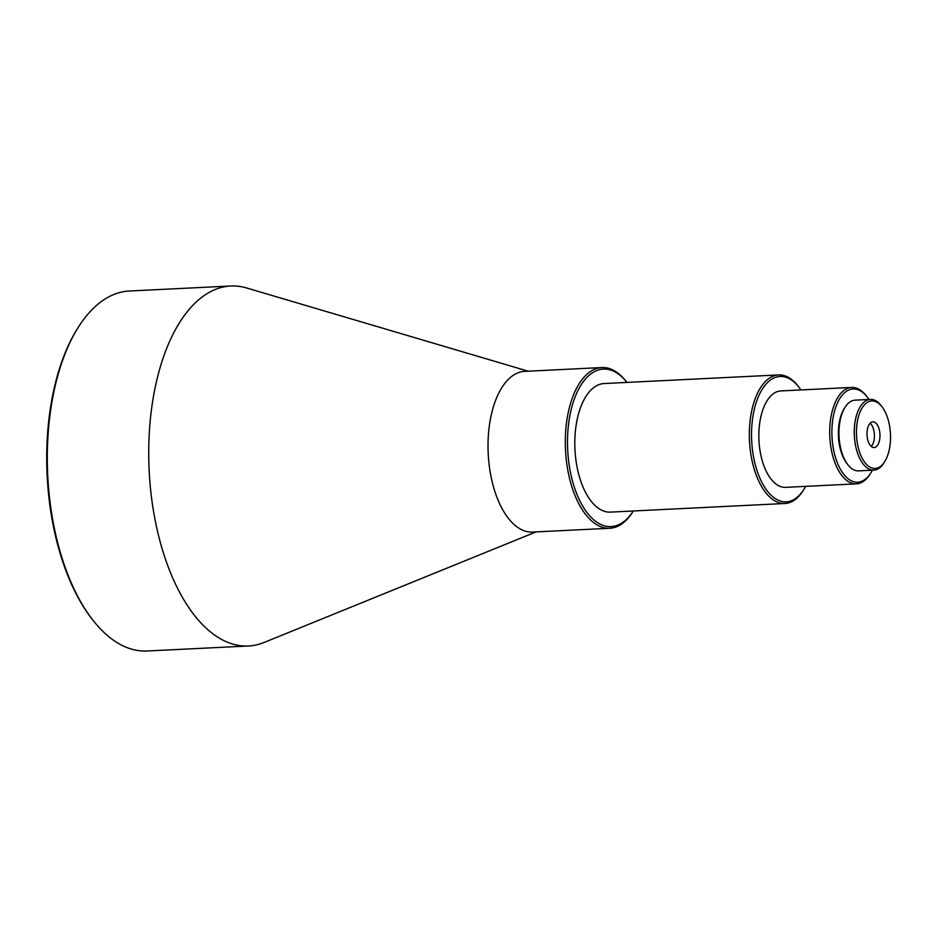 <?xml version="1.0" encoding="UTF-8"?>
<svg xmlns="http://www.w3.org/2000/svg" width="937" height="937" viewBox="0 0 937 937"><rect width="100%" height="100%" fill="white"/><g stroke="black" fill="none" stroke-linecap="round" stroke-linejoin="round"><path stroke-width="1.41" d="M890.15 430.036A33.791 16.983 87.2 0 0 881.986 406.74A33.791 16.983 87.2 0 0 863.445 406.026A33.791 16.983 87.2 0 0 856.816 439.336A33.791 16.983 87.2 0 0 884.704 461.66A33.791 16.983 87.2 0 0 890.15 430.036M884.704 461.66L883.849 463.007A35.395 17.791 -92.8 0 1 873.846 470.105A35.395 17.791 -92.8 0 1 854.638 439.617A35.395 17.791 -92.8 0 1 870.344 399.396A35.395 17.791 -92.8 0 1 881.003 405.475L881.986 406.74M868.939 399.467A46.663 23.448 87.2 0 0 867.17 396.983A46.663 23.448 87.2 0 0 841.555 396A46.663 23.448 87.2 0 0 832.407 441.995A46.663 23.448 87.2 0 0 870.918 472.822A46.663 23.448 87.2 0 0 872.429 470.175M870.918 472.822L870.063 474.181A48.267 24.268 -92.8 0 1 856.418 483.855A48.267 24.268 -92.8 0 1 830.229 442.287A48.267 24.268 -92.8 0 1 851.651 387.438A48.267 24.268 -92.8 0 1 866.186 395.719L867.17 396.983M800.924 389.944A62.756 31.542 87.2 0 0 798.98 387.25A62.756 31.542 87.2 0 0 764.533 385.915A62.756 31.542 87.2 0 0 752.224 447.781A62.756 31.542 87.2 0 0 804.016 489.231A62.756 31.542 87.2 0 0 805.691 486.362M804.016 489.231L803.161 490.59A64.36 32.35 -92.8 0 1 784.96 503.497A64.36 32.35 -92.8 0 1 750.045 448.062A64.36 32.35 -92.8 0 1 778.612 374.929A64.36 32.35 -92.8 0 1 797.996 385.985L798.98 387.25M626.947 382.425A78.849 39.635 87.2 0 0 583.763 381.054A78.849 39.635 87.2 0 0 568.372 458.673A78.849 39.635 87.2 0 0 633.295 510.993L632.58 512.117A80.453 40.443 -92.8 0 1 609.846 528.257A80.453 40.443 -92.8 0 1 566.194 458.966A80.453 40.443 -92.8 0 1 601.905 367.55A80.453 40.443 -92.8 0 1 626.127 381.371L626.947 382.425M92.833 620.048L91.849 618.783A178.604 89.776 -92.8 0 1 48.712 495.638A178.604 89.776 -92.8 0 1 77.513 328.512L78.368 327.165A180.209 90.584 87.2 0 0 49.31 495.79A180.209 90.584 87.2 0 0 92.833 620.048A180.209 90.584 87.2 0 0 147.086 650.992L248.516 645.991A180.209 90.584 87.2 0 0 264.058 642.489L536.093 531.9M528.152 371.193L246.548 287.952A180.209 90.584 87.2 0 0 230.725 286.008L129.306 291.009A180.209 90.584 87.2 0 0 78.368 327.165M867.135 436.455A12.872 6.465 87.2 0 0 874.116 447.546A12.872 6.465 87.2 0 0 879.831 432.917A12.872 6.465 87.2 0 0 872.851 421.826A12.872 6.465 87.2 0 0 867.135 436.455M871.281 446.434A12.872 6.465 87.2 0 0 874.28 433.187A12.872 6.465 87.2 0 0 870.133 423.219M870.344 399.396L855.071 400.158A35.395 17.791 87.2 0 0 839.353 440.378A35.395 17.791 87.2 0 0 858.561 470.866L873.846 470.105M844.635 407.958A33.791 16.983 87.2 0 0 838.756 440.226A33.791 16.983 87.2 0 0 847.411 464.131M851.651 387.438L780.802 390.928A48.267 24.268 87.2 0 0 759.368 445.789A48.267 24.268 87.2 0 0 785.557 487.357L856.418 483.855M778.612 374.929L604.084 383.549A64.36 32.35 87.2 0 0 575.517 456.682A64.36 32.35 87.2 0 0 610.432 512.117L784.96 503.497M601.905 367.55L524.626 371.368A80.453 40.443 87.2 0 0 488.915 462.784A80.453 40.443 87.2 0 0 532.567 532.075L609.846 528.257M230.725 286.008A180.209 90.584 87.2 0 0 150.728 490.777A180.209 90.584 87.2 0 0 248.516 645.991"/></g></svg>
